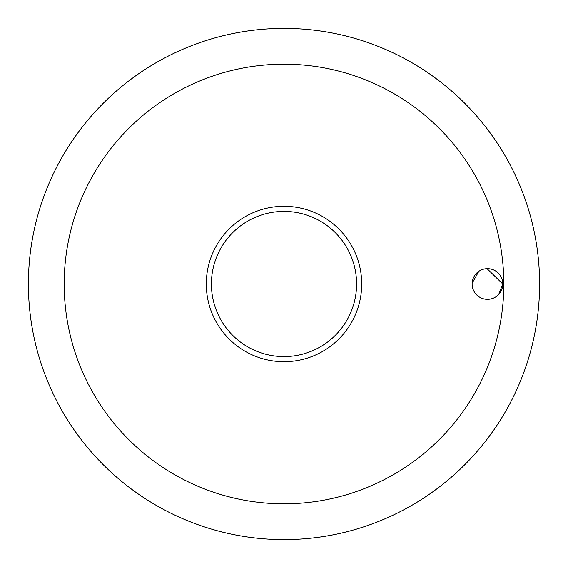 <?xml version="1.0" encoding="UTF-8"?>
<svg xmlns="http://www.w3.org/2000/svg" width="568" height="568" viewBox="0 0 568 568"><rect width="100%" height="100%" fill="white"/><g stroke="black" fill="none" stroke-linecap="round" stroke-linejoin="round"><path stroke-width="0.85" d="M64.184 284A219.816 219.816 0 0 0 284 503.816A219.816 219.816 0 0 0 503.816 284A219.816 219.816 0 0 0 284 64.184A219.816 219.816 0 0 0 64.184 284M28.4 284A255.6 255.6 0 0 0 284 539.6A255.6 255.6 0 0 0 539.6 284A255.6 255.6 0 0 0 284 28.4A255.6 255.6 0 0 0 28.4 284A255.6 255.6 0 0 0 284 539.6A255.6 255.6 0 0 0 539.6 284A255.6 255.6 0 0 0 284 28.4A255.6 255.6 0 0 0 28.4 284M498.697 294.437L502.794 284A15.336 15.336 0 0 1 487.458 299.336A15.336 15.336 0 0 1 472.122 284A15.336 15.336 0 0 1 487.458 268.664A15.336 15.336 0 0 1 502.794 284L487.046 268.671M478.81 271.334L472.143 283.162M284 361.702A77.702 77.702 0 0 0 361.702 284A77.702 77.702 0 0 0 284 206.298A77.702 77.702 0 0 0 206.298 284A77.702 77.702 0 0 0 284 361.702A77.702 77.702 0 0 1 206.298 284A77.702 77.702 0 0 1 284 206.298M356.59 284A72.59 72.59 0 0 0 284 211.41A72.59 72.59 0 0 0 211.41 284A72.59 72.59 0 0 0 284 356.59A72.59 72.59 0 0 0 356.59 284"/></g></svg>
